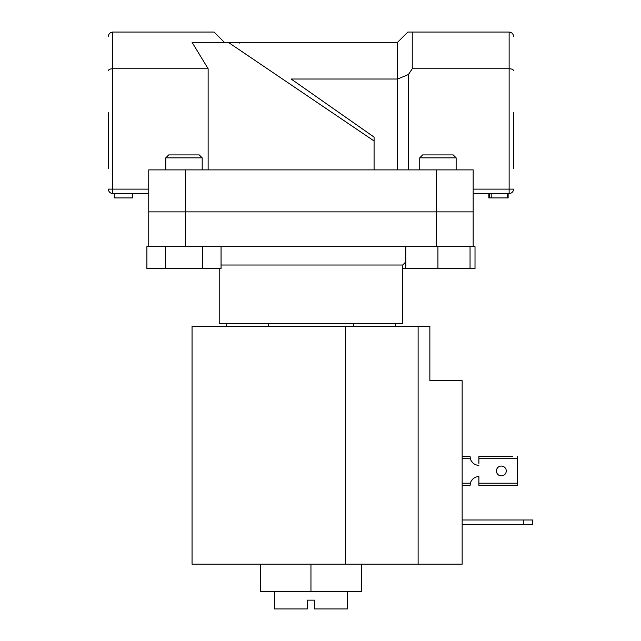 <?xml version="1.0" encoding="UTF-8"?>
<svg xmlns="http://www.w3.org/2000/svg" width="641" height="641" viewBox="0 0 641 641"><rect width="100%" height="100%" fill="white"/><g stroke="black" fill="none" stroke-linecap="round" stroke-linejoin="round"><path stroke-width="0.96" d="M347.366 591.483L347.366 608.95L314.627 608.95L314.627 600.144L307.287 600.144L307.287 608.95L274.556 608.95L274.556 591.483M219.214 268.683L219.214 323.729L402.708 323.729L402.708 265.013L221.057 265.013M185.449 246.665L148.752 246.665L148.752 169.889L185.449 169.889L185.449 211.875L148.752 211.875L436.465 211.875L185.449 211.875L185.449 246.665L436.465 246.665L436.465 169.889L185.449 169.889M473.162 246.665L437.931 246.665L470.045 246.665L470.045 268.683L475.013 268.683L475.013 246.665L473.162 246.665L473.162 211.875L436.465 211.875L473.162 211.875L473.162 169.889L436.465 169.889M226.209 326.373L226.209 323.729M268.579 326.373L268.579 323.729M395.713 326.373L395.713 323.729M353.335 326.373L353.335 323.729M361.42 564.176L361.42 591.483L260.494 591.483L260.494 564.176M310.957 591.483L310.957 564.176L418.116 564.176L418.116 326.373L429.863 326.373L429.863 380.682L462.153 380.682L462.153 564.176L418.116 564.176M523.809 524.691L523.809 519.995L532.615 519.995L532.615 524.691L462.153 524.691M523.809 519.995L462.153 519.995M310.957 564.176L192.052 564.176L192.052 326.373L418.116 326.373M470.045 268.683L402.708 268.683M202.187 157.854L165.779 157.854L168.711 154.914L199.247 154.914L202.187 157.854L202.187 169.889M165.779 157.854L165.779 169.889M221.057 246.665L221.057 268.683L202.524 268.683L202.524 246.665M165.442 268.683L165.442 246.665L146.901 246.665L146.901 268.683L202.524 268.683M419.735 157.854L422.667 154.914L453.203 154.914L456.136 157.854L419.735 157.854L419.735 169.889M437.931 268.683L437.931 246.665L405.825 246.665L405.825 268.683M513.537 112.784L513.537 168.567M108.385 168.567L108.385 112.784M473.162 189.119L509.13 189.119L509.13 193.526A4.407 4.407 0 0 0 513.537 189.119A4.407 4.407 0 0 1 509.13 193.526L473.162 193.526M291.142 79.027L374.08 137.094L291.142 79.027L397.564 79.027L397.564 42.322L407.844 32.05L509.13 32.05C511.782 32.33 513.257 33.797 513.537 36.457C513.257 33.797 511.782 32.33 509.13 32.05L509.13 68.747L412.243 68.747L412.243 32.05M374.08 137.27L374.08 169.889M374.08 140.98L228.268 42.322L192.068 42.322L208.133 68.747L208.133 169.889M208.133 68.747L112.784 68.747C110.132 68.867 108.666 69.476 108.385 70.574M148.752 193.526L112.784 193.526L112.784 32.05C110.132 32.33 108.666 33.797 108.385 36.457C108.666 33.797 110.132 32.33 112.784 32.05L214.078 32.05L224.35 42.322M397.564 169.889L397.564 79.027L408.429 74.524L412.243 68.747M408.429 74.524L408.429 169.889M228.268 42.322L397.564 42.322M237.346 42.322L239.87 43.123L237.346 42.322M112.784 193.526A4.407 4.407 0 0 1 108.385 189.119L148.752 189.119M513.537 70.574C513.257 69.476 511.782 68.867 509.13 68.747L509.13 189.119L513.537 189.119M132.607 193.526L132.607 197.925L114.258 197.925L114.258 193.526M488.843 193.526L488.843 197.925L489.315 197.925L489.315 193.526M489.315 197.925L508.129 197.925L508.129 193.526M507.664 197.925L507.664 193.526M491.198 197.925L491.198 193.526M512.8 456.504L478.891 456.504L512.8 456.504M462.153 485.421L470.085 485.421A8.806 8.806 0 0 1 470.109 484.772M470.109 457.153A8.806 8.806 0 0 1 470.085 456.504L462.153 456.504L470.085 456.504L470.366 458.708A8.806 8.806 0 0 0 478.891 465.31A8.806 8.806 0 0 1 473.419 463.403L471.439 461.2L473.419 463.403M473.419 478.523L471.439 480.726L473.419 478.523A8.806 8.806 0 0 1 478.891 476.616L478.891 478.523M478.891 463.403L478.891 456.504M506.27 470.967A4.92 4.92 0 0 0 501.35 466.047A4.92 4.92 0 0 0 496.43 470.967A4.92 4.92 0 0 0 501.35 475.878A4.92 4.92 0 0 0 506.27 470.967M517.207 483.218L478.891 483.218L478.891 485.421L517.207 485.421L517.207 456.504M478.891 483.218L478.891 476.616A8.806 8.806 0 0 0 470.366 483.218L470.085 485.421M345.475 326.373L345.475 564.176M478.891 458.708L517.207 458.708M462.153 458.708L470.366 458.708M470.366 483.218L462.153 483.218M402.708 265.013L405.825 261.889M456.136 157.854L456.136 169.889"/></g></svg>
